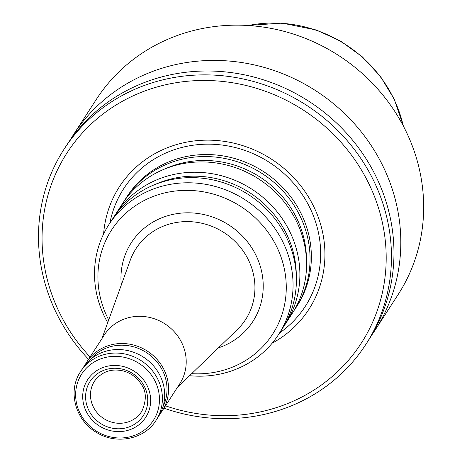 <?xml version="1.0" encoding="UTF-8"?>
<svg xmlns="http://www.w3.org/2000/svg" width="462" height="462" viewBox="0 0 462 462"><rect width="100%" height="100%" fill="white"/><g stroke="black" fill="none" stroke-linecap="round" stroke-linejoin="round"><path stroke-width="0.69" d="M90.061 356.97A175.213 164.333 32.9 0 1 64.541 322.274A175.213 164.333 32.9 0 1 171.708 83.501A175.213 164.333 32.9 0 1 386.163 261.024A175.213 164.333 32.9 0 1 165.477 405.821M272.176 343.179A112.832 105.827 -147.1 0 0 310.452 200.317A112.832 105.827 -147.1 0 0 189.703 141.586A112.832 105.827 -147.1 0 0 103.609 233.986M88.542 359.321A179.706 168.543 32.9 0 1 61.55 322.863A179.706 168.543 32.9 0 1 64.143 149.076L66.655 145.207A179.706 168.543 32.9 0 1 309.113 101.449A179.706 168.543 32.9 0 1 368.306 340.609L365.8 344.479A179.706 168.543 32.9 0 1 163.952 408.171M64.143 149.076A179.706 168.543 32.9 0 1 306.606 105.319A179.706 168.543 32.9 0 1 365.8 344.479M70.184 139.986A179.706 168.543 32.9 0 1 73.504 134.633L96.35 99.365A179.706 168.543 32.9 0 1 338.808 55.607A179.706 168.543 32.9 0 1 398.001 294.773L375.156 330.035A179.706 168.543 32.9 0 1 371.627 335.256M73.504 134.633A179.706 168.543 32.9 0 1 315.962 90.875A179.706 168.543 32.9 0 1 375.156 330.035M295.622 308.2L296.933 306.179A101.086 94.808 -147.1 0 0 298.394 208.42A101.086 94.808 -147.1 0 0 127.258 196.263L125.947 198.285A101.086 94.808 32.9 0 1 262.329 173.672A101.086 94.808 32.9 0 1 295.622 308.2A101.086 94.808 32.9 0 1 293.832 310.862M89.663 411.919A31.635 29.672 32.9 0 1 116.88 368.324A31.635 29.672 32.9 0 1 143.474 415.332A31.635 29.672 32.9 0 1 89.663 411.919M87.139 413.172A34.592 32.444 32.9 0 1 116.898 365.506A34.592 32.444 32.9 0 1 145.98 416.903A34.592 32.444 32.9 0 1 87.139 413.172M80.579 371.61L82.865 368.081A44.924 42.134 32.9 0 1 143.48 357.143A44.924 42.134 32.9 0 1 158.275 416.938L155.994 420.46A44.924 42.134 -147.1 0 0 156.641 377.015A44.924 42.134 -147.1 0 0 80.579 371.61C67.331 390.852 75.277 420.53 96.731 432.571C116.47 444.97 144.433 439.327 155.994 420.46M90.292 359.575A43.578 40.87 32.9 0 1 146.437 352.581A43.578 40.87 32.9 0 1 163.005 406.676M84.95 365.165A44.924 42.134 32.9 0 1 86.764 362.064A44.924 42.134 32.9 0 1 147.378 351.126A44.924 42.134 32.9 0 1 162.174 410.92A44.924 42.134 32.9 0 1 160.089 413.837M86.764 362.064L104.389 334.858A44.924 42.134 32.9 0 1 165.003 323.92A44.924 42.134 32.9 0 1 179.799 383.708L162.174 410.92M108.697 319.906A95.9 89.94 32.9 0 1 162.405 193.491A95.9 89.94 32.9 0 1 285.094 272.967A95.9 89.94 32.9 0 1 191.684 373.66M107.704 322.661A101.086 94.808 32.9 0 1 107.49 322.28A101.086 94.808 32.9 0 1 108.945 224.526A101.086 94.808 32.9 0 1 245.334 199.913A101.086 94.808 32.9 0 1 278.626 334.442A101.086 94.808 32.9 0 1 189.576 375.698M108.945 224.526L112.289 219.369A101.086 94.808 32.9 0 1 248.672 194.756A101.086 94.808 32.9 0 1 281.964 329.285L278.626 334.442M114.079 216.707A101.086 94.808 32.9 0 1 115.777 213.981A101.086 94.808 32.9 0 1 252.16 189.368A101.086 94.808 32.9 0 1 285.452 323.897A101.086 94.808 32.9 0 1 283.662 326.559M115.777 213.981L122.453 203.673A101.086 94.808 32.9 0 1 258.841 179.06A101.086 94.808 32.9 0 1 292.134 313.588L285.452 323.897M124.249 201.01A101.086 94.808 32.9 0 1 125.947 198.285M248.313 25.514A127.934 119.987 32.9 0 1 403.268 125.889M109.898 223.054A108.189 101.467 32.9 0 1 196.668 144.779A108.189 101.467 32.9 0 1 306.762 201.854A108.189 101.467 32.9 0 1 279.579 332.969M94.069 408.333A28.043 26.299 32.9 0 1 94.67 380.919A28.043 26.299 32.9 0 1 94.872 380.624C102.114 371.488 111.596 368.272 123.325 370.969C131.023 373.14 137 377.564 141.262 384.24C146.414 391.268 146.639 400.225 141.926 411.105A28.043 26.299 32.9 0 1 141.742 411.405A28.043 26.299 32.9 0 1 94.069 408.333M153.99 379.1A42.683 40.027 -147.1 0 0 96.835 360.551A42.683 40.027 -147.1 0 0 81.116 415.24A42.683 40.027 -147.1 0 0 138.271 433.783A42.683 40.027 -147.1 0 0 153.99 379.1M101.923 338.663L130.238 260.285A65.269 61.215 32.9 0 1 224.122 232.652A65.269 61.215 32.9 0 1 237.283 329.631L177.333 387.514M121.315 284.985A72.43 67.931 32.9 0 1 178.447 213.432A72.43 67.931 32.9 0 1 260.337 266.476A72.43 67.931 32.9 0 1 218.393 347.869M155.371 184.367A98.215 92.117 32.9 0 1 296.298 275.652M165.54 168.665A98.215 92.117 32.9 0 1 306.468 259.956M247.771 25.479L282.167 23.1L316.424 30.018L340.742 41.176L362.422 56.907L380.515 76.53L394.23 99.18L403.522 126.374"/></g></svg>
